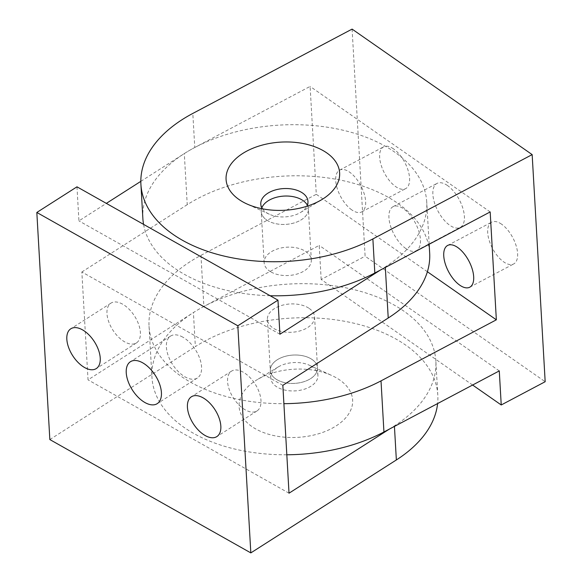 <?xml version="1.0" encoding="UTF-8"?>
<svg xmlns="http://www.w3.org/2000/svg" width="582" height="582" viewBox="0 0 582 582"><rect width="100%" height="100%" fill="white"/><g stroke="black" fill="none" stroke-linecap="round" stroke-linejoin="round"><path stroke-width="0.44" stroke-dasharray="2.91 2.18" d="M389.409 429.079L394.407 425.886A142.175 85.314 -3.3 0 0 435.853 361.087A142.175 85.314 -3.3 0 0 345.955 287.857A142.175 85.314 -3.3 0 0 193.413 312.556L195.363 346.617A142.175 85.314 176.7 0 1 347.905 321.919A142.175 85.314 176.7 0 1 437.802 395.156A142.175 85.314 176.7 0 1 437.599 403.566M380.301 270.106L385.299 266.912A142.175 85.314 -3.3 0 0 426.744 202.114A142.175 85.314 -3.3 0 0 336.847 128.884A142.175 85.314 -3.3 0 0 184.305 153.583L187.237 204.675A142.175 85.314 176.7 0 1 339.779 179.976A142.175 85.314 176.7 0 1 429.676 253.214M282.845 385.32L81.851 271.983L88.035 379.857L193.413 312.556M187.237 204.675L81.851 271.983M271.052 271.998A23.629 14.179 -3.3 0 0 297.14 274.013A23.629 14.179 -3.3 0 0 311.319 259.994A23.629 14.179 -3.3 0 0 286.919 247.19A23.629 14.179 -3.3 0 0 264.141 262.693A23.629 14.179 -3.3 0 0 271.052 271.998M49.841 439.563L195.363 346.617M76.977 186.822L78.926 220.884L106.339 203.38M140.822 181.351L184.305 153.583M336.003 377.645A56.869 34.127 -3.3 0 0 331.951 375.579A56.869 34.127 -3.3 0 0 256.844 379.886A56.869 34.127 -3.3 0 0 254.945 428.483A56.869 34.127 -3.3 0 0 335.668 426.199A56.869 34.127 -3.3 0 0 336.003 377.645M268.127 220.898A23.629 14.179 176.7 0 1 261.216 211.601A23.629 14.179 176.7 0 1 261.849 207.796A23.629 14.179 -3.3 0 0 261.216 211.601A23.629 14.179 -3.3 0 0 266.549 219.909A23.629 14.179 -3.3 0 0 293.124 223.219A23.629 14.179 -3.3 0 0 308.387 208.894A23.629 14.179 176.7 0 1 294.216 222.913A23.629 14.179 176.7 0 1 268.127 220.898M307.325 205.184A23.629 14.179 176.7 0 1 308.387 208.894A23.629 14.179 -3.3 0 0 307.325 205.184M311.021 366.078A23.629 14.179 176.7 0 1 317.925 375.383A23.629 14.179 176.7 0 1 295.154 390.886A23.629 14.179 176.7 0 1 270.754 378.082A23.629 14.179 176.7 0 1 278.131 367.009A23.629 14.179 176.7 0 1 309.333 365.227A23.629 14.179 176.7 0 1 311.021 366.078M277.228 379.871A23.629 14.179 176.7 0 1 270.324 370.574A23.629 14.179 176.7 0 1 284.496 356.548A23.629 14.179 176.7 0 1 310.584 358.57A23.629 14.179 176.7 0 1 317.496 367.868A23.629 14.179 176.7 0 1 303.324 381.887A23.629 14.179 176.7 0 1 277.228 379.871M182.835 337.167A24.881 13.59 -122.6 0 0 170.584 336.069A24.881 13.59 -122.6 0 0 168.213 355.631A24.881 13.59 -122.6 0 0 185.112 376.91A24.881 13.59 -122.6 0 0 197.371 378.009A24.881 13.59 -122.6 0 0 199.735 358.454A24.881 13.59 -122.6 0 0 182.835 337.167M243.189 372.174A23.629 12.906 -122.6 0 0 231.556 371.127A23.629 12.906 -122.6 0 0 229.308 389.7A23.629 12.906 -122.6 0 0 245.357 409.91A23.629 12.906 -122.6 0 0 256.989 410.95A23.629 12.906 -122.6 0 0 259.237 392.377A23.629 12.906 -122.6 0 0 243.189 372.174M122.598 304.168A23.629 12.906 -122.6 0 0 110.958 303.127A23.629 12.906 -122.6 0 0 108.71 321.701A23.629 12.906 -122.6 0 0 124.759 341.91A23.629 12.906 -122.6 0 0 136.399 342.951A23.629 12.906 -122.6 0 0 138.647 324.378A23.629 12.906 -122.6 0 0 122.598 304.168M289.021 493.194L88.035 379.857M279.92 334.221L78.926 220.884M270.113 295.729A142.175 85.314 176.7 0 1 143.558 224.368M142.859 218.381A142.175 85.314 176.7 0 1 194.774 147.493L192.817 113.425M286.824 454.775A142.175 85.314 176.7 0 1 151.967 377.354A142.175 85.314 176.7 0 1 203.882 306.467L200.95 255.367A142.175 85.314 -3.3 0 0 149.036 326.255A142.175 85.314 -3.3 0 0 283.892 403.675M427.392 271.743L316.288 194.301L310.111 86.427L194.774 147.493M200.95 255.367L316.288 194.301M309.238 308.46A23.629 14.179 176.7 0 1 314.571 316.768A23.629 14.179 176.7 0 1 291.793 332.271A23.629 14.179 176.7 0 1 267.393 319.474A23.629 14.179 176.7 0 1 282.656 305.15A23.629 14.179 176.7 0 1 309.238 308.46M352.095 29.1L365.11 256.204L545.174 381.712M472.613 385.029L321.169 279.469L365.11 256.204M321.169 279.469L319.22 245.4L203.882 306.467M312.163 359.552A23.629 14.179 -3.3 0 0 285.587 356.242A23.629 14.179 -3.3 0 0 270.324 370.574A23.629 14.179 -3.3 0 0 294.718 383.371A23.629 14.179 -3.3 0 0 317.496 367.868A23.629 14.179 -3.3 0 0 312.163 359.552M262.46 208.814A23.629 14.179 -3.3 0 0 266.12 212.394A23.629 14.179 -3.3 0 0 269.379 214.241A23.629 14.179 -3.3 0 0 300.581 212.452A23.629 14.179 -3.3 0 0 306.83 206.268M405.836 248.543A24.881 12.084 62.1 0 1 390.471 225.801A24.881 12.084 62.1 0 1 393.054 206.675A24.881 12.084 62.1 0 1 403.559 208.8A24.881 12.084 62.1 0 1 418.916 231.534A24.881 12.084 62.1 0 1 416.341 250.66A24.881 12.084 62.1 0 1 405.836 248.543M447.493 185.534A24.881 12.084 -117.9 0 0 436.995 183.417A24.881 12.084 -117.9 0 0 437.955 211.055A24.881 12.084 -117.9 0 0 460.275 227.395A24.881 12.084 -117.9 0 0 462.857 208.276A24.881 12.084 -117.9 0 0 447.493 185.534M501.575 224.186A23.629 11.473 -117.9 0 0 491.601 222.178A23.629 11.473 -117.9 0 0 492.518 248.427A23.629 11.473 -117.9 0 0 513.71 263.937A23.629 11.473 -117.9 0 0 516.154 245.779A23.629 11.473 -117.9 0 0 501.575 224.186M351.761 209.884A23.629 11.473 62.1 0 1 337.174 188.292A23.629 11.473 62.1 0 1 339.619 170.133A23.629 11.473 62.1 0 1 349.593 172.148A23.629 11.473 62.1 0 1 364.179 193.741A23.629 11.473 62.1 0 1 361.735 211.899A23.629 11.473 62.1 0 1 351.761 209.884M393.534 148.883A23.629 11.473 -117.9 0 0 383.56 146.875A23.629 11.473 -117.9 0 0 384.476 173.123A23.629 11.473 -117.9 0 0 405.669 188.633A23.629 11.473 -117.9 0 0 408.12 170.475A23.629 11.473 -117.9 0 0 393.534 148.883M490.175 211.935L310.111 86.427M499.283 370.909L319.22 245.4M394.407 425.886L394.436 426.417M385.299 266.912L385.328 267.444M437.802 395.156L435.853 361.087M429.16 244.236L426.744 202.114M260.787 204.086L264.141 262.693M307.958 201.379L311.319 259.994M278.131 367.009L256.844 379.886M309.333 365.227L331.951 375.579M267.393 319.474L270.754 378.082M314.571 316.768L317.925 375.383M170.584 336.069L130.441 361.713M197.371 378.009L157.22 403.653M231.556 371.127L191.413 396.771M256.989 410.95L216.846 436.595M110.958 303.127L70.815 328.772M136.399 342.951L96.248 368.595M149.036 326.255L151.967 377.354M300.581 212.452L321.868 199.582M269.379 214.241L246.761 203.889M416.341 250.66L460.275 227.395M393.054 206.675L436.995 183.417M469.769 287.202L513.71 263.937M447.66 245.437L491.601 222.178M361.735 211.899L405.669 188.633M339.619 170.133L383.56 146.875"/><path stroke-width="0.87" d="M437.599 403.566A142.175 85.314 176.7 0 1 396.357 459.955L250.827 552.9L49.841 439.563L36.826 212.459L237.82 325.796L277.963 300.152L76.977 186.822L36.826 212.459M429.16 244.236L429.676 253.214A142.175 85.314 176.7 0 1 388.223 318.012L282.845 385.32L289.021 493.194L389.409 429.079M106.339 203.38L140.822 181.351M261.849 207.796A23.629 14.179 176.7 0 1 283.994 196.09A23.629 14.179 176.7 0 1 307.325 205.184A23.629 14.179 -3.3 0 0 303.055 200.579A23.629 14.179 -3.3 0 0 279.513 196.607A23.629 14.179 -3.3 0 0 261.849 207.796M144.969 402.555A24.881 13.59 57.4 0 1 128.069 381.268A24.881 13.59 57.4 0 1 130.441 361.713A24.881 13.59 57.4 0 1 155.285 375.368A24.881 13.59 57.4 0 1 157.22 403.653A24.881 13.59 57.4 0 1 144.969 402.555M205.206 435.554A23.629 12.906 57.4 0 1 189.165 415.344A23.629 12.906 57.4 0 1 191.413 396.771A23.629 12.906 57.4 0 1 215.005 409.735A23.629 12.906 57.4 0 1 216.846 436.595A23.629 12.906 57.4 0 1 205.206 435.554M84.616 367.548A23.629 12.906 57.4 0 1 68.567 347.338A23.629 12.906 57.4 0 1 70.815 328.772A23.629 12.906 57.4 0 1 94.408 341.736A23.629 12.906 57.4 0 1 96.248 368.595A23.629 12.906 57.4 0 1 84.616 367.548M380.301 270.106L279.92 334.221L277.963 300.152M237.82 325.796L250.827 552.9M283.892 403.675A142.175 85.314 -3.3 0 0 381.014 380.875L496.351 319.809L490.175 211.935L374.83 273.002A142.175 85.314 176.7 0 1 270.113 295.729M143.558 224.368A142.175 85.314 176.7 0 1 142.859 218.381L140.909 184.312A142.175 85.314 -3.3 0 0 224.296 256.131A142.175 85.314 -3.3 0 0 372.88 238.933L532.159 154.608L352.095 29.1L192.817 113.425A142.175 85.314 -3.3 0 0 140.909 184.312M532.159 154.608L545.174 381.712L501.233 404.97L499.283 370.909L383.938 431.975A142.175 85.314 176.7 0 1 286.824 454.775M496.351 319.809L427.392 271.743M238.911 199.444A56.869 34.127 176.7 0 1 245.815 151.633A56.869 34.127 176.7 0 1 325.054 151.764A56.869 34.127 176.7 0 1 321.868 199.582A56.869 34.127 176.7 0 1 246.761 203.889A56.869 34.127 176.7 0 1 238.911 199.444M306.83 206.268A23.629 14.179 -3.3 0 0 307.958 201.379A23.629 14.179 -3.3 0 0 283.558 188.583A23.629 14.179 -3.3 0 0 260.787 204.086A23.629 14.179 -3.3 0 0 262.46 208.814M459.795 285.187A23.629 11.473 62.1 0 1 445.208 263.595A23.629 11.473 62.1 0 1 447.66 245.437A23.629 11.473 62.1 0 1 457.634 247.452A23.629 11.473 62.1 0 1 472.22 269.044A23.629 11.473 62.1 0 1 469.769 287.202A23.629 11.473 62.1 0 1 459.795 285.187M501.233 404.97L472.613 385.029M394.436 426.417L396.357 459.955M385.328 267.444L388.223 318.012M374.83 273.002L372.88 238.933M383.938 431.975L381.014 380.875"/></g></svg>
